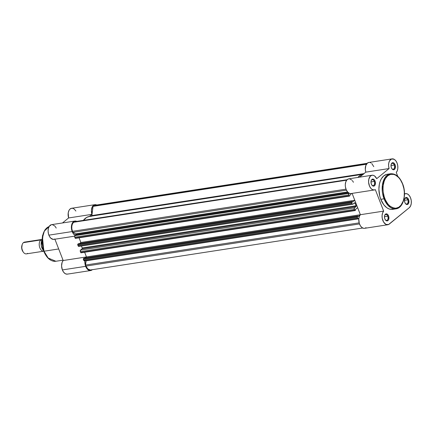 <?xml version="1.0" encoding="UTF-8"?>
<svg xmlns="http://www.w3.org/2000/svg" width="433" height="433" viewBox="0 0 433 433"><rect width="100%" height="100%" fill="white"/><g stroke="black" fill="none" stroke-linecap="round" stroke-linejoin="round"><path stroke-width="0.65" d="M405.261 203.315A2.977 1.819 81.2 0 0 407.577 203.429A2.977 1.819 81.2 0 0 407.783 199.813L408.557 199.489A3.572 2.187 -98.8 0 1 408.249 203.911A3.572 2.187 -98.8 0 1 405.385 203.499A3.572 2.187 -98.8 0 1 404.86 202.514L404.482 200.474L404.85 198.617L405.851 197.562L407.134 197.665L407.94 198.379L408.763 200.143L408.568 203.391L407.572 204.446L406.717 204.511L405.477 203.629L404.86 202.514A3.572 2.187 -98.8 0 1 404.693 199.018A3.572 2.187 -98.8 0 1 406.538 197.464A3.572 2.187 -98.8 0 1 408.557 199.489L407.783 199.813A2.977 1.819 -98.8 0 1 406.695 204.019A2.977 1.819 -98.8 0 1 405.261 203.315M391.773 168.54A2.977 1.819 81.2 0 0 394.09 168.654A2.977 1.819 81.2 0 0 394.295 165.043L395.069 164.719A3.572 2.187 -98.8 0 1 394.761 169.135A3.572 2.187 -98.8 0 1 391.897 168.729A3.572 2.187 -98.8 0 1 391.372 167.739L390.994 165.704L391.362 163.842L392.363 162.786L393.646 162.889L394.452 163.604L395.275 165.374L395.08 168.616L394.084 169.671L393.229 169.736L391.989 168.854L391.372 167.739A3.572 2.187 -98.8 0 1 391.205 164.242A3.572 2.187 -98.8 0 1 393.05 162.689A3.572 2.187 -98.8 0 1 395.069 164.719L394.295 165.043A2.977 1.819 -98.8 0 1 393.207 169.243A2.977 1.819 -98.8 0 1 391.773 168.54M385.251 219.688A2.977 1.819 81.2 0 0 387.567 219.802A2.977 1.819 81.2 0 0 387.773 216.191L388.547 215.867A3.572 2.187 -98.8 0 1 388.239 220.283A3.572 2.187 -98.8 0 1 385.375 219.877A3.572 2.187 -98.8 0 1 384.85 218.887L384.472 216.852L384.84 214.99L385.835 213.934L387.124 214.037L387.93 214.752L388.753 216.522L388.553 219.764L387.941 220.586L386.707 220.884L385.852 220.419L384.85 218.887A3.572 2.187 -98.8 0 1 384.683 215.396A3.572 2.187 -98.8 0 1 386.528 213.842A3.572 2.187 -98.8 0 1 388.547 215.867L387.773 216.191A2.977 1.819 -98.8 0 1 386.685 220.392A2.977 1.819 -98.8 0 1 385.251 219.688M371.763 184.918A2.977 1.819 81.2 0 0 374.08 185.032A2.977 1.819 81.2 0 0 374.285 181.416L375.059 181.091A3.572 2.187 -98.8 0 1 374.751 185.508A3.572 2.187 -98.8 0 1 371.887 185.102A3.572 2.187 -98.8 0 1 371.362 184.117L370.984 182.076L371.352 180.215L372.348 179.159L373.636 179.267L374.442 179.982L375.265 181.746L375.065 184.994L374.453 185.817L373.219 186.114L372.364 185.643L371.362 184.117A3.572 2.187 -98.8 0 1 371.195 180.621A3.572 2.187 -98.8 0 1 373.04 179.067A3.572 2.187 -98.8 0 1 375.059 181.091L374.285 181.416A2.977 1.819 -98.8 0 1 373.197 185.622A2.977 1.819 -98.8 0 1 371.763 184.918M394.236 208.906L391.086 209.404L388.921 208.89L386.788 207.721L383.849 204.841L380.786 199.31A17.753 10.857 81.2 0 1 387.254 174.261L390.517 173.757L385.056 177.562L382.366 185.292L384.044 198.807L384.818 198.482C382.712 194.271 381.229 181.4 387.708 175.82C394.355 170.662 401.164 179.175 402.555 183.971L400.438 179.814L398.69 177.568L395.73 175.203L393.646 174.385L390.539 174.38L387.708 175.82L385.392 178.591L384.233 181.059L383.189 185.465L382.994 188.701L383.205 192.036L384.277 196.939L385.446 199.959L387.784 203.829L389.635 205.821L392.682 207.743L395.816 208.241L398.766 207.272L401.277 204.923L403.134 201.399L404.184 196.993L404.325 192.095L403.908 188.756L402.555 183.971C404.655 188.187 406.143 201.058 399.664 206.638C393.018 211.797 386.209 203.283 384.818 198.482L384.044 198.807A17.753 10.857 -98.8 0 1 390.517 173.757C395.643 173.444 399.686 176.799 402.641 183.83L402.479 183.781M392.087 158.868L368.797 162.462A7.448 4.552 81.2 0 0 365.798 172.145L359.671 177.157L365.798 172.145L389.088 168.551A7.448 4.552 -98.8 0 1 392.087 158.868A7.448 4.552 -98.8 0 1 397.072 163.079A7.448 4.552 -98.8 0 1 396.26 172.491L397.305 170.689L397.824 168.307L397.738 165.655L397.072 163.079L395.843 160.838L394.246 159.349L391.654 158.971L389.554 160.859L388.764 163.111L388.601 165.801L389.088 168.551L376.721 178.677L374.572 175.955L373.3 175.322L372.012 175.257L370.291 176.215L368.824 179.159L368.586 182.12L369.506 186.103L370.962 188.452L372.169 189.47L374.101 189.99L375.324 189.622L383.66 211.115L382.583 213.009L382.079 215.515L382.231 218.281L383.606 222.075L385.949 224.408L388.525 224.538L409.304 207.688L410.576 205.973L411.263 203.505L411.258 200.652L410.56 197.854A7.448 4.552 -98.8 0 1 409.304 207.688L389.294 224.067A7.448 4.552 -98.8 0 1 387.833 224.738A7.448 4.552 -98.8 0 1 382.583 219.753A7.448 4.552 -98.8 0 1 383.66 211.115L360.37 214.708L352.105 193.394L360.37 214.708A7.448 4.552 81.2 0 0 359.293 223.341A7.448 4.552 81.2 0 0 364.543 228.326L387.833 224.738M384.472 216.7L387.773 216.191L384.472 216.7M370.984 181.925L374.285 181.416L370.984 181.925M404.482 200.322L407.783 199.813L404.482 200.322M390.994 165.547L394.295 165.043L390.994 165.547M403.291 200.95L400.357 206.341L395.924 208.847A17.753 10.857 -98.8 0 1 384.044 198.807L388.217 205.621L395.924 208.847L392.666 209.345A17.753 10.857 81.2 0 1 380.786 199.31L384.044 198.807L380.786 199.31L379.757 196.057L378.897 189.189L379.357 184.242L380.179 181.281L381.381 178.726L383.773 175.863L386.707 174.369L388.829 174.207M365.999 227.655L365.23 228.126M364.554 228.326L363.531 228.299L361.809 227.439L360.316 225.669L359.26 223.233L358.789 219.103L359.293 216.597L360.37 214.708L383.66 211.115L375.324 189.622A7.448 4.552 -98.8 0 1 374.345 189.963A7.448 4.552 -98.8 0 1 368.71 183.3A7.448 4.552 -98.8 0 1 372.077 175.246A7.448 4.552 -98.8 0 1 376.721 178.677L389.088 168.551L365.798 172.145L365.311 169.39L365.798 165.498L367.574 162.954L369.214 162.429M350.811 193.578L349.518 193.378L347.672 192.041L346.216 189.692L345.399 186.742L345.285 184.685L345.783 181.871L347.001 179.803L348.722 178.845M349.361 178.807L351.888 180.058M352.457 180.691L353.431 182.266M370.085 162.554L370.957 162.943M371.785 163.571L373.776 166.667M410.56 197.854L409.385 195.684L407.87 194.211L406.197 193.616L404.595 193.984A7.448 4.552 -98.8 0 1 405.575 193.643A7.448 4.552 -98.8 0 1 410.56 197.854M397.748 176.334L396.26 172.491L397.748 176.334M391.145 164.459A2.977 1.819 -98.8 0 1 392.303 163.355A2.977 1.819 -98.8 0 1 394.295 165.043A2.977 1.819 81.2 0 0 391.145 164.459M404.633 199.234A2.977 1.819 -98.8 0 1 405.791 198.13A2.977 1.819 -98.8 0 1 407.783 199.813A2.977 1.819 81.2 0 0 404.633 199.234M371.13 180.837A2.977 1.819 -98.8 0 1 372.288 179.733A2.977 1.819 -98.8 0 1 374.285 181.416A2.977 1.819 81.2 0 0 371.13 180.837M384.618 215.607A2.977 1.819 -98.8 0 1 385.776 214.508A2.977 1.819 -98.8 0 1 387.773 216.191A2.977 1.819 81.2 0 0 384.618 215.607M372.077 175.246L348.787 178.834A7.448 4.552 81.2 0 0 345.42 186.888A7.448 4.552 81.2 0 0 351.055 193.551L374.345 189.963M86.102 260.606L358.816 218.795L86.102 260.834A0.595 0.363 81.2 0 0 86.097 260.558M354.984 210.584L81.085 252.807A0.595 0.363 81.2 0 1 80.684 252.471L80.365 251.643A1.191 0.731 81.2 0 1 80.565 250.068L80.365 251.643L354.264 209.42A1.191 0.731 -98.8 0 1 354.465 207.845L80.565 250.068L82.129 248.786L82.232 248.001A0.595 0.363 -98.8 0 0 82.216 247.963A21.444 13.114 81.2 0 1 81.442 246.036A21.444 13.114 81.2 0 0 82.216 247.963L356.115 205.745A0.595 0.363 -98.8 0 1 356.029 206.568L82.129 248.786A0.595 0.363 81.2 0 0 82.232 248.001L356.132 205.778L82.232 248.001A0.595 0.363 81.2 0 0 82.216 247.963L356.115 205.745A21.444 13.114 -98.8 0 1 355.109 203.142L353.972 203.315L355.109 203.142A21.444 13.114 81.2 0 0 356.115 205.745A0.595 0.363 -98.8 0 1 356.132 205.778L356.029 206.568L82.129 248.786L80.565 250.068L354.465 207.845L356.029 206.568L354.259 208.121L354.584 210.249L80.684 252.471L80.365 251.643L354.264 209.42L354.968 210.59L355.623 210.102L355.385 209.491L357.631 207.651L360.37 214.708L357.631 207.651L355.385 209.491L355.623 210.102L355.103 210.535A0.595 0.363 -98.8 0 1 354.584 210.249L80.684 252.471L81.068 252.812A0.595 0.363 81.2 0 0 81.198 252.753M355.092 203.104A0.595 0.363 -98.8 0 1 355.109 203.142A0.595 0.363 -98.8 0 0 355.092 203.104L354.032 203.266L355.092 203.104A0.595 0.363 -98.8 0 0 354.578 202.823L355.092 203.104M75.878 234.172L347.861 192.241L75.878 234.172A0.595 0.363 81.2 0 0 75.64 233.863L72.879 232.348L72.479 231.314L345.999 189.151L72.479 231.314L72.879 232.348L346.438 190.179L72.879 232.348L75.64 233.863L347.585 191.943L75.64 233.863L75.78 234.957A0.595 0.363 81.2 0 0 75.878 234.172M348.625 192.896L75.78 234.957L348.625 192.896M346.681 180.171L73.632 222.264L74.227 221.777L347.093 179.717L74.227 221.777L73.632 222.264A6.852 4.189 81.2 0 0 72.479 231.314L71.835 228.738L71.829 226.113L72.457 223.839L73.632 222.264L346.681 180.171M349.366 196.144L349.496 196.089A0.595 0.363 -98.8 0 1 349.382 196.144L75.483 238.367A0.595 0.363 81.2 0 1 75.082 238.026L348.982 195.808L349.366 196.144A0.595 0.363 -98.8 0 1 348.982 195.808L348.662 194.974L74.763 237.197A1.191 0.731 81.2 0 1 74.963 235.622L348.863 193.405L348.662 194.974A1.191 0.731 -98.8 0 1 348.863 193.405L74.963 235.622L75.78 234.957L74.757 235.898L74.763 237.197L348.662 194.974L348.982 195.808L75.082 238.026L74.763 237.197L75.466 238.367A0.595 0.363 81.2 0 0 75.596 238.312M349.496 196.089L350.021 195.662L349.783 195.045L351.737 193.448L349.783 195.045L350.021 195.662L349.496 196.089M352.105 193.394L354.768 200.268L80.868 242.491L79.055 237.814L80.868 242.491L79.602 243.525L80.868 242.491L354.768 200.268L352.522 202.108L354.768 200.268L352.105 193.394M352.776 204.208L78.876 246.431A1.191 0.731 81.2 0 1 78.081 245.76L77.761 244.926A0.595 0.363 81.2 0 1 77.859 244.142L77.761 244.926L351.661 202.709A0.595 0.363 -98.8 0 1 351.758 201.919L77.859 244.142L78.384 243.714L352.283 201.491L352.522 202.108L352.283 201.491L78.384 243.714L77.859 244.142L351.758 201.919L352.283 201.491L351.601 202.254L351.98 203.537L78.081 245.76L77.761 244.926L351.661 202.709L352.186 203.905L352.743 204.214L354.578 202.823L353.014 204.1A1.191 0.731 -98.8 0 1 352.776 204.208A1.191 0.731 -98.8 0 1 351.98 203.537L78.081 245.76L78.985 246.399M84.657 252.255L86.47 256.931L360.364 214.714L86.47 256.931L85.209 257.971L86.448 256.953A7.448 4.552 -98.8 0 1 86.47 256.926L63.18 260.52L54.91 239.205L63.18 260.52A7.448 4.552 81.2 0 0 62.368 269.927A7.448 4.552 81.2 0 0 67.353 274.138L90.643 270.549A7.448 4.552 -98.8 0 1 85.658 266.338L62.368 269.927L61.583 266.014L62.13 262.317L63.18 260.52L86.47 256.926L84.657 252.255M358.123 216.549L360.348 214.73L358.123 216.549L357.885 215.937L358.123 216.549M358.383 218.654L84.484 260.877A1.191 0.731 81.2 0 1 83.683 260.201L83.363 259.372A0.595 0.363 81.2 0 1 83.461 258.588L83.363 259.372L357.263 217.149A0.595 0.363 -98.8 0 1 357.36 216.365L83.461 258.588L83.986 258.16L357.885 215.937L83.986 258.16L83.461 258.588L357.36 216.365L357.885 215.937L357.203 216.7L357.582 217.983L83.683 260.201L83.363 259.372L357.263 217.149L357.918 218.492L358.616 218.546A1.191 0.731 -98.8 0 1 358.383 218.654A1.191 0.731 -98.8 0 1 357.582 217.983L83.683 260.201L84.159 260.812L84.716 260.769M86.102 260.834L85.566 265.05L359.157 222.876L85.566 265.05L85.967 266.084L85.566 265.05L86.102 260.834M90.356 269.981L87.888 269.017L85.967 266.084L359.487 223.926L85.967 266.084A6.852 4.189 81.2 0 0 90.551 269.959L362.686 228.012M95.179 205.247L93.647 205.886L366.697 163.798L93.647 205.886L93.046 206.373L93.647 205.886A6.852 4.189 81.2 0 1 94.989 205.269L367.124 163.322M91.331 216.338A1.191 0.731 81.2 0 0 91.877 215.558L364.001 173.611L91.877 215.558L93.046 206.373L366.388 164.242L93.046 206.373L91.655 216.143M363.563 174.174L360.575 175.192L357.858 177.438A21.444 13.114 -98.8 0 1 363.255 174.223M91.233 216.343L89.663 216.397L86.676 217.409L83.38 220.365A21.444 13.114 81.2 0 1 89.501 216.419L363.401 174.201M43.998 251.227L42.218 238.632L44.334 231.098L49.124 226.529A17.753 10.857 81.2 0 0 43.998 251.227L58.699 248.959L43.998 251.227A17.753 10.857 81.2 0 0 55.879 261.261L48.171 258.041L43.998 251.227M43.105 234.069L42.142 243.774L43.841 251.048M84.938 260.807L85.252 265.083L86.946 268.66L89.528 270.501L90.432 270.571L92.099 269.878A7.448 4.552 -98.8 0 1 90.643 270.549M75.218 235.417A7.448 4.552 -98.8 0 1 72.17 231.563L48.88 235.157A7.448 4.552 81.2 0 0 53.865 239.368L74.671 236.158M68.008 273.954L67.142 274.165L65.329 273.737L63.651 272.249L62.368 269.927L85.658 266.338A7.448 4.552 -98.8 0 1 84.944 260.731M54.839 239.021L53.237 239.389L50.78 238.161L49.411 236.31L48.464 233.842L48.09 231.076L48.372 228.435L49.265 226.302L51.467 224.667M52.328 224.63L54.872 226.048L56.236 228.077M96.916 205.085L95.628 204.663L94.367 204.814L92.321 206.747L91.406 210.292L91.899 214.362A7.448 4.552 -98.8 0 1 94.897 204.679L71.607 208.273A7.448 4.552 81.2 0 0 68.609 217.956L62.482 222.968L68.609 217.956L68.219 212.895L69.031 210.335L69.946 209.117L71.694 208.257L72.982 208.392L74.254 209.09L75.91 211.06M91.899 214.362L89.355 216.446L91.899 214.362L68.609 217.956L91.899 214.362M74.887 221.057L51.592 224.646A7.448 4.552 81.2 0 0 48.88 235.157L72.17 231.563A7.448 4.552 -98.8 0 1 74.887 221.057A7.448 4.552 -98.8 0 1 76.765 221.387L74.757 221.079L73.199 221.929L72.04 223.693L71.44 226.123L71.488 228.878L72.17 231.563L73.339 233.733L75.688 235.622M79.055 237.814L80.868 242.491L79.055 237.814M43.3 249.5L42.071 242.924L42.212 238.026L42.813 235.011M45.958 255.205L44.469 252.52M94.897 204.679A7.448 4.552 -98.8 0 1 96.748 204.998M84.971 260.558A7.448 4.552 -98.8 0 1 85.068 259.989M41.757 240.613A1.602 1.191 50.7 0 1 40.854 239.947A1.602 1.191 -129.3 0 0 41.757 240.613M44.209 251.091A5.959 3.643 -98.8 0 1 39.62 247.156A5.959 3.643 -98.8 0 1 40.854 239.947A5.959 3.643 -98.8 0 1 41.941 239.422M42.017 239.411L24.611 242.096A5.959 3.643 81.2 0 0 23.442 242.632L40.854 239.947L23.442 242.632A5.959 3.643 -98.8 0 1 25.883 242.258M41.503 241.343L41.319 245.912L42.645 249.321M41.633 240.77L41.692 240.791A6.852 4.189 81.2 0 0 43.452 250.371A6.852 4.189 -98.8 0 1 41.692 240.791L41.655 240.716M41.703 240.791A6.614 4.043 81.2 0 0 42.856 249.63M27.593 253.332A5.959 3.643 -98.8 0 1 23.312 252.147A5.959 3.643 -98.8 0 1 22.159 244.677L21.71 248.331L23.041 251.762M22.159 244.677A5.959 3.643 -98.8 0 1 23.442 242.632A5.959 3.643 81.2 0 0 22.126 249.543A5.959 3.643 81.2 0 0 26.424 253.868L43.836 251.183M21.948 245.327A4.99 3.053 81.2 0 0 22.911 251.589L23.312 252.147M49.129 226.519L44.918 229.923L42.402 236.012L43.755 251.189A5.959 3.643 -98.8 0 1 39.522 246.794A5.959 3.643 -98.8 0 1 40.854 239.947M405.142 203.158L405.385 203.499M391.654 168.383L391.897 168.729M385.126 219.531L385.375 219.877M371.638 184.761L371.887 185.102M405.564 193.643L404.525 193.805M395.924 208.847C403.475 208.051 406.933 194.157 402.641 183.83M371.065 181.021L371.195 180.621M384.553 215.796L384.683 215.396M391.075 164.648L391.205 164.242M404.563 199.418L404.693 199.018M358.838 218.6L89.046 260.184M43.755 251.189C46.71 258.22 50.753 261.575 55.879 261.261L63.039 260.157M43.495 250.501L41.276 245.944L41.638 240.753"/></g></svg>
